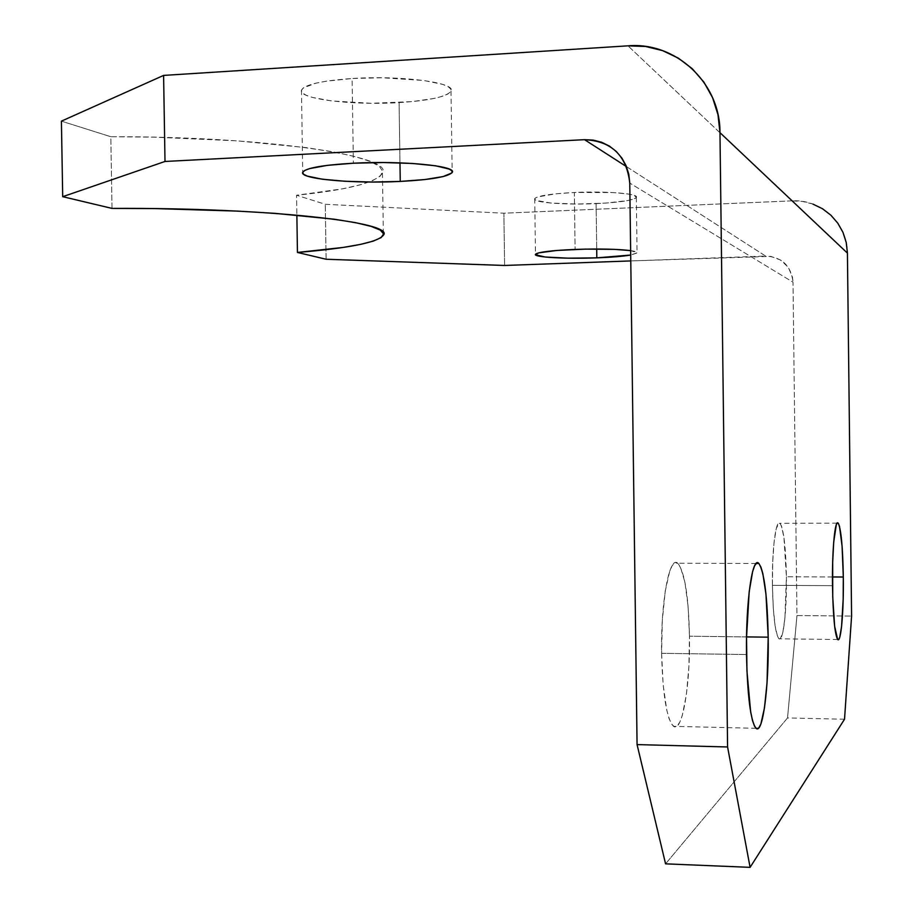 <?xml version="1.0" encoding="UTF-8"?>
<svg xmlns="http://www.w3.org/2000/svg" width="913" height="913" viewBox="0 0 913 913"><rect width="100%" height="100%" fill="white"/><g stroke="black" fill="none" stroke-linecap="round" stroke-linejoin="round"><path stroke-width="0.68" stroke-dasharray="4.57 3.42" d="M399.095 102.61C429.681 100.59 446.982 96.744 451.011 91.072C456.5 82.615 401.161 75.174 352.11 78.518L353.377 163.21L352.11 78.518L382.182 77.765L423.815 80.481L442.645 84.373L448.192 86.701L450.896 89.166L450.714 91.665L447.712 94.107L442.063 96.39L434.017 98.456L412.128 101.617L371.123 103.283L331.636 100.944L312.36 97.406L306.049 95.203L302.34 92.818L301.438 90.319L303.447 87.808L315.966 83.163L326.089 81.223L352.11 78.518C321.182 80.766 304.291 84.669 301.461 90.216C298.003 99.038 352.863 105.6 399.095 102.61L399.974 162.856L399.095 102.61M596.098 203.633C619.642 202.458 633.063 200.404 636.338 197.47C639.671 193.693 606.483 190.908 574.345 192.483L575.11 249.42L574.345 192.483L613.57 192.575L627.904 193.967L632.652 194.914L636.452 197.117L635.414 198.292L627.79 200.552L605.399 203.12L576.719 204.044L550.847 203.04L536.091 200.392L534.687 199.274L535.223 198.098L537.723 196.923L555.823 193.807L574.345 192.483C550.619 193.75 537.403 195.816 534.721 198.68C532.096 202.549 565.113 205.105 596.098 203.633L596.703 249.021L596.098 203.633M630.643 250.619C635.528 251.326 637.673 252.125 637.057 253.015L630.7 255.035L637.171 252.753L630.643 250.619M772.421 585.336L832.508 585.667L772.421 585.336L772.706 562.271L774.064 542.288L776.255 528.559L778.915 523.069L780.284 523.651L781.619 526.413L783.97 537.837L786.401 576.754C785.796 546.625 783.639 528.798 779.93 523.286C775.845 518.801 771.884 550.128 772.421 585.336C773.106 616.104 775.274 633.919 778.949 638.792C783.217 642.706 786.915 610.546 786.401 576.754L784.929 618.044L782.886 632.15L780.295 638.735L778.926 638.769L777.556 636.566L775.069 625.713L773.254 607.693L772.421 585.336M832.462 576.959L786.401 576.754L832.462 576.959M661.605 653.32L746.514 654.541L661.605 653.32L662.336 620.212L665.212 591.27L669.708 571.161L672.333 565.409L675.049 562.773L677.777 563.298L680.402 566.893L684.955 582.38L688.117 606.677L689.486 636.213C688.573 595.881 684.647 571.561 677.72 563.253C669.48 555.15 660.704 601.405 661.605 653.32C662.701 694.964 666.695 719.307 673.6 726.349C682.376 733.036 690.354 684.944 689.486 636.213L688.881 666.958L686.382 694.69L682.285 715.461L679.797 722.172L677.138 725.995L674.387 726.725L671.66 724.249L669.081 718.611L666.73 709.972L663.169 685.012L661.605 653.32M746.549 636.909L689.486 636.213L746.549 636.909M112.014 208.404L110.815 136.722L61.411 121.144L110.815 136.722L154.263 137.167L237.06 140.842L306.22 147.621L333.348 151.878L354.746 156.511L370.119 161.384L379.397 166.36L382.684 171.313L380.242 176.129L372.413 180.706L359.642 184.974L342.398 188.854L296.565 195.245L325.268 204.284L503.885 213.208L792.05 200.86L627.973 45.833L792.05 200.86L503.885 213.208L504.615 265.466L503.885 213.208L325.268 204.284L296.565 195.245L296.862 215.103L296.565 195.245C348.207 189.893 376.841 182.497 382.456 173.059C394.85 156.249 268.045 136.265 110.815 136.722L112.014 208.404M844.525 719.227L787.531 717.949L665.577 863.846L787.531 717.949L796.969 615.556L793.009 282.185L629.765 183.091L793.009 282.185L796.969 615.556L851.589 616.07L796.969 615.556L787.531 717.949L844.525 719.227M626.489 166.634L765.608 256.062L630.78 260.924L770.88 256.393L780.683 260.091L788.261 267.292L792.427 276.924L793.009 282.185C791.16 265.809 782.019 257.101 765.608 256.062L626.489 166.634M326.101 259.246L325.268 204.284L326.101 259.246M812.958 204.113L802.687 201.453L792.05 200.86C821.095 198.966 847.709 223.879 847.424 253.118M451.011 91.072L452.152 171.165M636.338 197.47L637.057 253.015M837.095 523.16L779.93 523.286M756.135 563.481L677.72 563.253M756.032 728.3L673.6 726.349M837.689 639.522L778.949 638.792M534.721 198.68L535.475 254.271M301.461 90.216L302.717 172.295M382.456 173.059L383.369 235.234"/><path stroke-width="1.37" d="M400.248 181.425L399.974 162.856L400.248 181.425L425.059 179.519L443.216 176.551L451.867 172.911L452.061 171.005L449.367 169.133L435.627 165.801L412.448 163.461L383.426 162.537L353.377 163.21C402.405 160.494 457.687 165.983 452.175 172.466C448.135 176.802 430.822 179.793 400.248 181.425C354.039 183.867 299.236 179.039 302.717 172.306C305.57 168.06 322.46 165.025 353.377 163.21L327.368 165.356L309.61 168.597L304.702 170.457L302.694 172.374L303.584 174.28L307.282 176.095L322.221 179.199L345.023 181.265L372.287 182.041L400.248 181.425M596.817 257.854L596.703 249.021L596.817 257.854L630.7 255.035C622.906 256.348 611.607 257.295 596.817 257.854C565.843 259.075 532.85 257.238 535.475 254.271C538.179 252.079 551.384 250.459 575.11 249.42C599.133 248.644 617.645 249.044 630.643 250.619L614.312 249.352L585.267 249.123L556.599 250.482L538.487 252.924L535.452 254.727L545.095 257.01L568.069 258.162L596.817 257.854M832.508 585.667C832.005 550.197 834.996 518.63 838.18 523.16C841.056 528.718 842.767 546.67 843.315 577.016L832.462 576.959L843.315 577.016L842.083 546.065L839.492 526.31L838.454 523.526L837.381 522.932L836.331 524.587L833.683 542.299L832.679 562.431L832.747 597.262L834.653 626.352L837.666 639.499L838.739 639.454L839.766 637.194L841.569 626.535L843.178 599.054L843.315 577.016C843.795 611.048 841.01 643.448 837.689 639.522C834.836 634.626 833.101 616.674 832.508 585.667M746.514 654.541C745.693 602.055 752.415 555.298 758.863 563.492C764.272 571.88 767.388 596.44 768.198 637.171L746.549 636.909L768.198 637.171L765.961 594.169L762.857 573.684L760.951 567.156L758.908 563.538L756.786 563.001L754.663 565.672L752.632 571.492L749.174 591.807L746.537 637.628L746.948 671.101L750.646 711.786L752.495 720.517L754.526 726.2L756.649 728.677L758.783 727.923L760.86 724.043L764.478 707.86L767.034 682.878L768.198 637.171C768.997 686.382 762.891 735.011 756.032 728.3C750.634 721.224 747.462 696.642 746.514 654.541M847.424 253.118L719.969 132.647C720.391 83.015 675.94 41.633 627.973 45.833L163.598 75.414L165.002 161.464L584.548 139.678C611.562 141.024 626.638 155.495 629.765 183.091L637.069 744.597L727.581 746.971L719.969 132.647L717.983 114.684L712.551 97.623L703.877 82.113L692.339 68.795L678.382 58.158L662.587 50.626L645.559 46.472L627.973 45.833L163.598 75.414L61.411 121.144L62.7 196.683L112.014 208.404L62.7 196.683L165.002 161.464L584.548 139.678L626.489 166.634L584.548 139.678L593.222 140.1L601.61 142.268L609.382 146.08L616.218 151.421L621.879 158.063L626.124 165.755L628.783 174.212L629.765 183.091L637.069 744.597L665.577 863.846L750.098 867.35L727.581 746.971L719.969 132.647L847.424 253.118L851.589 616.07L844.525 719.227L750.098 867.35L844.525 719.227L851.589 616.07L847.424 253.118L846.237 242.504L842.984 232.393L837.792 223.16L830.864 215.171L822.476 208.735L812.958 204.113M504.615 265.466L326.101 259.246L297.444 252.445L343.277 247.412L360.532 244.387L373.314 241.1L381.155 237.574L383.608 233.899L380.333 230.133L371.077 226.367L355.728 222.692L334.363 219.234L274.95 213.345L238.167 211.131L155.427 208.598L112.014 208.404C269.152 207.536 395.82 222.361 383.369 235.234C377.731 242.447 349.086 248.188 297.444 252.445L326.101 259.246L504.615 265.466L630.78 260.924L504.615 265.466M296.862 215.103L297.444 252.445L296.862 215.103M750.098 867.35L727.581 746.971L637.069 744.597L665.577 863.846L750.098 867.35M62.7 196.683L165.002 161.464L163.598 75.414L61.411 121.144L62.7 196.683M452.152 171.165L452.175 172.466M838.18 523.16L837.095 523.16M758.863 563.492L756.135 563.481"/></g></svg>
